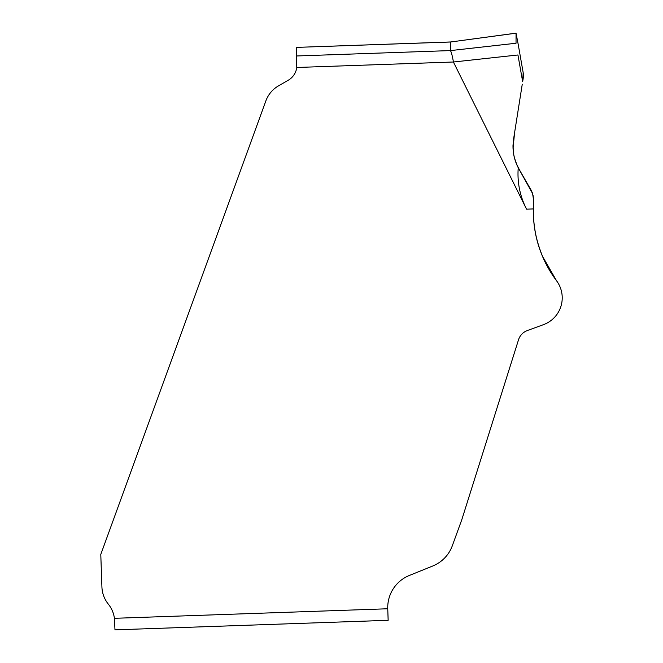 <?xml version="1.0" encoding="UTF-8"?>
<svg xmlns="http://www.w3.org/2000/svg" width="663" height="663" viewBox="0 0 663 663"><rect width="100%" height="100%" fill="white"/><g stroke="black" fill="none" stroke-linecap="round" stroke-linejoin="round"><path stroke-width="0.99" d="M517.944 54.979L522.668 81.682L517.944 54.979L453.442 62.007C452.265 55.51 451.254 51.706 450.401 50.603L516.038 43.244L516.046 33.15L450.417 42.018L296.303 47.396L296.767 67.477A17.321 17.321 0 0 1 288.256 80.231L278.518 85.85A28.865 28.865 0 0 0 265.83 100.983L100.784 554.442L101.92 586.979A28.865 28.865 0 0 0 108.293 604.084A28.865 28.865 0 0 1 114.426 618.314L114.972 629.85L388.153 620.311L387.747 608.767A34.642 34.642 0 0 1 409.394 575.443A34.642 34.642 0 0 0 387.747 608.767L114.426 618.314M526.563 209.168C519.916 196.149 517.14 182.342 518.234 167.747L531.038 189.999L532.604 193.621L533.359 198.66A17.321 17.321 0 0 0 533.035 195.32A17.321 17.321 0 0 1 533.359 198.66L533.359 208.928L526.563 209.168L453.492 62.189M533.359 202.082L533.359 211.34L533.359 198.66L532.604 193.621L518.234 167.747C514.612 160.719 512.864 153.261 513.005 145.363C512.864 153.261 514.612 160.719 518.234 167.747L517.181 165.41C514.48 158.407 512.665 154.28 513.278 142.321L513.038 148.413L514.579 132.716M522.262 84.218L513.568 139.147L522.262 84.218M522.668 81.682L523.19 72.773L523.654 75.425L522.668 81.682L523.654 75.425L518.3 44.918L523.19 72.773M450.417 42.018L516.038 33.191L518.3 44.918L516.038 33.191L516.038 43.244M432.748 566.003L409.394 575.443L432.748 566.003A34.642 34.642 0 0 0 452.323 545.732A34.642 34.642 0 0 1 432.748 566.003M452.323 545.732L461.581 520.306A28.865 28.865 0 0 0 461.987 519.112L518.532 339.754A14.437 14.437 0 0 1 527.367 330.53L543.436 324.679L527.367 330.53A14.437 14.437 0 0 0 518.532 339.754L461.987 519.112L518.532 339.754M556.497 280.689A28.559 28.559 0 0 1 543.436 324.679A28.559 28.559 0 0 0 556.497 280.689A115.47 115.47 0 0 1 533.4 214.398C534.279 238.871 541.978 260.973 556.497 280.689L542.624 256.54C535.116 238.125 533.541 224.135 533.375 212.889L533.359 211.34A115.47 115.47 0 0 0 533.4 214.398L533.359 208.389M540.817 252.031L542.624 256.54M531.038 189.999L532.314 192.742L531.038 189.999M519.187 169.471L517.596 166.322M518.922 169.015L517.488 166.082M450.384 42.042L450.384 50.587L296.601 55.974M450.608 41.968L296.303 47.396M387.747 608.767L388.153 620.311L114.972 629.85M461.581 520.306A28.865 28.865 0 0 0 461.987 519.112M533.4 214.398A115.47 115.47 0 0 1 533.359 211.34M513.005 145.363L513.568 139.147M453.442 62.007L296.767 67.477M520.082 171.029L517.181 165.41"/></g></svg>

